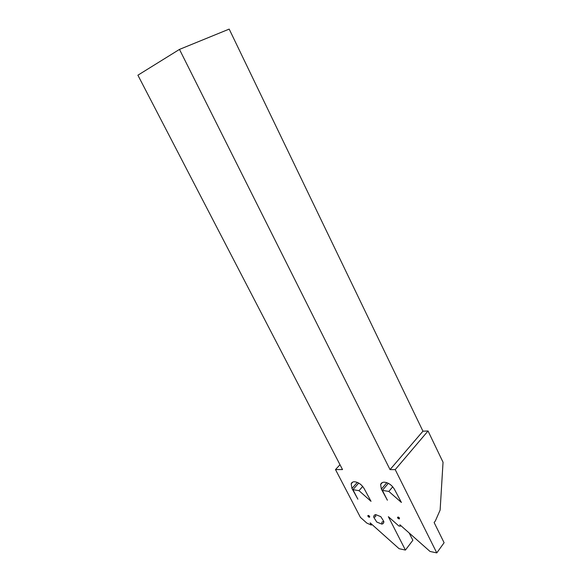 <?xml version="1.0" encoding="UTF-8"?>
<svg xmlns="http://www.w3.org/2000/svg" width="582" height="582" viewBox="0 0 582 582"><rect width="100%" height="100%" fill="white"/><g stroke="black" fill="none" stroke-linecap="round" stroke-linejoin="round"><path stroke-width="0.87" d="M381.377 489.12L380.621 484.559C381.13 482.995 382.359 482.209 384.316 482.194C388.521 482.682 391.926 485.097 394.509 489.426L401.413 502.455L388.849 491.426L382.389 490.364L387.386 500.222L381.377 489.12L386.834 482.674M351.957 488.444L351.172 483.86C351.652 482.463 352.757 481.758 354.503 481.743C358.447 482.216 361.684 484.544 364.216 488.727L371.018 501.32L358.992 490.67L352.932 489.651L357.872 499.174L351.957 488.444L357.319 482.376M435.365 520.905L434.136 522.556L444.102 542.722L436.784 552.9L395.214 469.623L428.039 430.986L443.04 462.232L440.13 510.072L435.365 520.905M371.876 524.397L371.309 525.073L366.827 523.087L360.411 517.354L335.494 469.572L342.522 469.579L137.898 75.202L179.474 49.405L390.042 469.616L395.214 469.623M339.997 464.72L335.494 469.572M179.474 49.405L229.184 29.1L422.947 431.189L428.039 430.986M371.309 525.073L370.167 522.869L399.092 548.695L405.421 550.077L388.369 516.692L398.917 526.033L400.554 526.135L399.834 524.717L430.033 551.452L436.784 552.9M422.947 431.189L390.042 469.616M400.918 525.677L400.554 526.135M388.332 483.315L382.389 490.364M392.719 486.785L388.849 491.426M397.47 517.333L398.357 517.027L399.514 518.024L399.332 518.948L398.073 518.518L397.47 517.333M398.394 517.063L398.03 517.325M399.434 517.973L399.267 518.395M399.143 517.784L398.677 518.598M399.099 517.754L398.073 518.518M398.728 517.711L398.619 517.325M398.605 517.303L397.913 517.936M362.688 486.436L358.992 490.67M358.723 483.075L352.932 489.651M367.759 515.725L368.573 515.426L369.679 516.387L369.541 517.282L368.355 516.874L367.759 515.725M409.168 532.981L412.856 540.271L405.421 550.077M369.635 516.358L369.461 516.743M369.374 516.19L368.915 516.947M369.286 516.125L368.355 516.874M368.843 515.725L368.188 516.307M376.772 522.032L373.789 517.325C373.637 515.739 374.299 514.844 375.783 514.634L380.803 516.671L383.8 521.421C383.938 523.007 383.262 523.895 381.763 524.084L376.772 522.032L381.763 524.084L382.018 523.378C381.581 522.163 381.974 521.654 383.189 521.836L383.8 521.421L380.803 516.671L375.783 514.634L375.536 515.354C375.972 516.569 375.586 517.085 374.386 516.903L373.789 517.325L376.772 522.032M382.309 482.58L380.621 484.559M352.779 482.056L351.172 483.86"/></g></svg>
